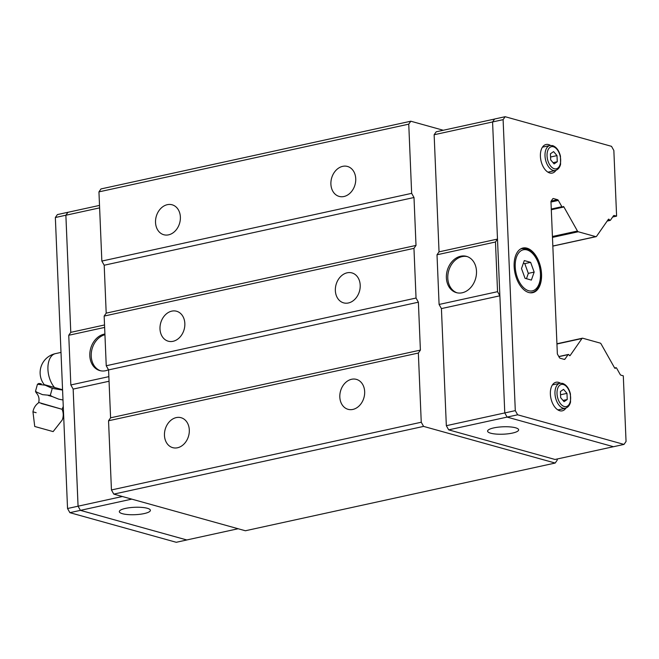 <?xml version="1.0" encoding="UTF-8"?>
<svg xmlns="http://www.w3.org/2000/svg" width="659" height="659" viewBox="0 0 659 659"><rect width="100%" height="100%" fill="white"/><g stroke="black" fill="none" stroke-linecap="round" stroke-linejoin="round"><path stroke-width="0.99" d="M41.155 403.465L62.086 409.288L38.683 402.476C39.581 398.794 38.749 395.557 36.196 392.764L35.504 391.265L37.184 392.369L35.685 391.948M167.328 204.677A15.544 12.167 105.6 0 1 172.131 204.792A15.544 12.167 105.6 0 1 180.261 220.04A15.544 12.167 105.6 0 1 168.589 234.843A15.544 12.167 105.6 0 1 163.786 234.736A15.544 12.167 105.6 0 1 155.648 219.48A15.544 12.167 105.6 0 1 167.328 204.677M342.688 166.348A15.544 12.167 105.6 0 1 347.491 166.455A15.544 12.167 105.6 0 1 355.621 181.711A15.544 12.167 105.6 0 1 343.949 196.514A15.544 12.167 105.6 0 1 339.146 196.407A15.544 12.167 105.6 0 1 331.016 181.151A15.544 12.167 105.6 0 1 342.688 166.348M176.25 417.6A15.544 12.167 105.6 0 1 181.052 417.707A15.544 12.167 105.6 0 1 189.191 432.963A15.544 12.167 105.6 0 1 177.51 447.766A15.544 12.167 105.6 0 1 172.716 447.65A15.544 12.167 105.6 0 1 164.577 432.403A15.544 12.167 105.6 0 1 176.25 417.6M351.609 379.271A15.544 12.167 105.6 0 1 356.412 379.378A15.544 12.167 105.6 0 1 364.551 394.626A15.544 12.167 105.6 0 1 352.878 409.428A15.544 12.167 105.6 0 1 348.076 409.321A15.544 12.167 105.6 0 1 339.937 394.074A15.544 12.167 105.6 0 1 351.609 379.271M171.785 311.139A15.544 12.167 105.6 0 1 176.587 311.246A15.544 12.167 105.6 0 1 184.726 326.502A15.544 12.167 105.6 0 1 173.053 341.304A15.544 12.167 105.6 0 1 168.251 341.197A15.544 12.167 105.6 0 1 160.112 325.941A15.544 12.167 105.6 0 1 171.785 311.139M347.145 272.81A15.544 12.167 105.6 0 1 351.947 272.917A15.544 12.167 105.6 0 1 360.086 288.172A15.544 12.167 105.6 0 1 348.413 302.975A15.544 12.167 105.6 0 1 343.611 302.86A15.544 12.167 105.6 0 1 335.472 287.612A15.544 12.167 105.6 0 1 347.145 272.81M108.488 369.757A18.831 14.737 105.6 0 1 105.629 370.72A18.831 14.737 105.6 0 1 99.814 370.589A18.831 14.737 105.6 0 1 89.954 352.104A18.831 14.737 105.6 0 1 104.097 334.171A18.831 14.737 105.6 0 1 104.905 334.022M125.531 508.394A15.544 3.699 -2.4 0 1 141.726 507.389A15.544 3.699 -2.4 0 1 150.384 510.338A15.544 3.699 -2.4 0 1 144.173 513.583A15.544 3.699 -2.4 0 1 127.978 514.58A15.544 3.699 -2.4 0 1 119.32 511.639A15.544 3.699 -2.4 0 1 125.531 508.394M36.138 412.691L32.95 411.809C33.634 408.036 35.52 405.021 38.601 402.748M36.739 427.04L53.132 431.604L34.738 426.48L32.95 411.809M44.334 384.658L54.516 387.492A19.506 11.219 -102.3 0 1 47.918 367.327A19.506 11.219 -102.3 0 1 55.463 353.619A19.506 19.506 0 0 0 44.211 384.625L46.649 385.301M37.184 392.369L42.53 394.65L50.298 395.384L52.325 396.586L48.288 395.458M52.325 396.586L58.725 399.156L62.992 399.98M457.099 292.818A18.831 14.737 105.6 0 1 447.996 274.095A18.831 14.737 105.6 0 1 462.083 256.623A18.831 14.737 105.6 0 1 467.19 256.582M462.198 292.777A18.831 14.737 105.6 0 1 456.382 292.645A18.831 14.737 105.6 0 1 446.522 274.169A18.831 14.737 105.6 0 1 460.666 256.227A18.831 14.737 105.6 0 1 466.49 256.359A18.831 14.737 105.6 0 1 476.35 274.844A18.831 14.737 105.6 0 1 462.198 292.777M512.43 433.087A15.544 3.699 -2.4 0 1 496.235 434.083A15.544 3.699 -2.4 0 1 487.586 431.143A15.544 3.699 -2.4 0 1 493.789 427.897A15.544 3.699 -2.4 0 1 509.984 426.9A15.544 3.699 -2.4 0 1 518.641 429.841A15.544 3.699 -2.4 0 1 512.43 433.087M528.773 292.514A22.859 13.147 -102.3 0 1 514.424 269.819A22.859 13.147 -102.3 0 1 522.958 248.006A22.859 13.147 -102.3 0 1 526.912 248.155A22.859 13.147 -102.3 0 1 541.261 270.841A22.859 13.147 -102.3 0 1 532.719 292.662A22.859 13.147 -102.3 0 1 528.773 292.514M565.875 408.143A14.63 8.41 -102.3 0 1 562.267 410.837A14.63 8.41 -102.3 0 1 559.738 410.738A14.63 8.41 -102.3 0 1 550.553 396.216A14.63 8.41 -102.3 0 1 556.015 382.253A14.63 8.41 -102.3 0 1 558.544 382.352A14.63 8.41 -102.3 0 1 560.414 383.184M555.908 170.384A14.63 8.41 -102.3 0 1 552.3 173.07A14.63 8.41 -102.3 0 1 549.771 172.979A14.63 8.41 -102.3 0 1 540.586 158.457A14.63 8.41 -102.3 0 1 546.056 144.494A14.63 8.41 -102.3 0 1 548.585 144.585A14.63 8.41 -102.3 0 1 550.454 145.425M614.641 367.994L615.951 367.706A1.096 0.634 77.7 0 1 616.618 368.15L620.16 374.444A1.829 1.054 -102.3 0 0 620.951 375.177L623.299 375.828L626.05 441.481L624.007 444.413L613.488 446.72L507.117 417.098L504.778 412.938L492.578 121.948L494.621 119.007L505.148 116.709L611.511 146.331L613.85 150.491L616.602 216.136L612.664 217M563.017 400.433L567.234 399.511L564.071 401.669L560.652 397.674L560.397 391.528L563.56 389.37L566.979 393.365L567.234 399.511M560.537 394.774L566.979 393.365M552.81 384.386A14.63 8.41 -102.3 0 1 553.371 384.699M558.84 409.709A14.63 8.41 -102.3 0 1 558.461 410.236M553.049 162.674L557.267 161.752L554.112 163.91L550.693 159.915L550.43 153.769L553.593 151.611L557.012 155.606L557.267 161.752M550.57 157.015L557.012 155.606M542.843 146.627A14.63 8.41 -102.3 0 1 543.403 146.941M548.873 171.95A14.63 8.41 -102.3 0 1 548.494 172.477M530.635 262.34L534.169 272.093L531.376 280.083L525.05 278.32L521.508 268.567L524.3 260.577L530.635 262.34L524.786 263.625L523.378 263.229M534.169 272.093L528.329 273.378L524.786 263.625M526.459 278.716L528.329 273.378M615.951 367.706A1.096 0.634 77.7 0 0 615.687 367.895L615.514 368.15A1.096 0.634 -102.3 0 1 615.251 368.34A1.096 0.634 -102.3 0 1 614.583 367.887L601.041 343.841A1.829 1.054 77.7 0 0 600.242 343.108L582.713 338.224A1.829 1.054 77.7 0 0 582.399 338.207A1.829 1.054 77.7 0 0 581.963 338.528L570.142 355.514A1.096 0.634 -102.3 0 1 569.878 355.703A1.096 0.634 -102.3 0 1 569.211 355.25L569.014 354.896A1.096 0.634 77.7 0 0 568.346 354.451A1.096 0.634 77.7 0 0 568.083 354.641L564.994 359.081A1.829 1.054 -102.3 0 1 564.549 359.394A1.829 1.054 -102.3 0 1 564.236 359.386L560.15 358.241A1.829 1.054 -102.3 0 1 559.351 357.507L557.357 353.957L550.957 201.366L552.703 198.861A1.829 1.054 -102.3 0 1 553.14 198.54A1.829 1.054 -102.3 0 1 553.461 198.557L557.547 199.693A1.829 1.054 -102.3 0 1 558.338 200.427L561.88 206.712A1.096 0.634 77.7 0 0 562.547 207.165A1.096 0.634 77.7 0 0 562.811 206.975L562.984 206.72A1.096 0.634 -102.3 0 1 563.247 206.531A1.096 0.634 -102.3 0 1 563.915 206.984L577.457 231.029A1.829 1.054 77.7 0 0 578.256 231.762L595.785 236.647A1.829 1.054 77.7 0 0 596.098 236.655A1.829 1.054 77.7 0 0 596.535 236.342L608.356 219.356A1.096 0.634 -102.3 0 1 608.619 219.167A1.096 0.634 -102.3 0 1 609.287 219.612L609.484 219.974A1.096 0.634 77.7 0 0 610.152 220.419A1.096 0.634 77.7 0 0 610.415 220.23L613.504 215.79A1.829 1.054 -102.3 0 1 613.941 215.477A1.829 1.054 -102.3 0 1 614.262 215.485L616.602 216.136M624.007 444.413L517.636 414.799L515.297 410.639L503.105 119.65L505.148 116.709M613.438 446.703L555.018 459.471L448.672 429.857L517.636 414.799M504.778 412.938L515.297 410.639M439.092 304.458L497.545 291.682L499.868 295.8L441.423 308.593L439.092 304.458L437.008 254.778L439.042 251.853L434.141 134.749L503.105 119.65M439.042 251.853L497.487 239.077L495.469 242.001L437.008 254.778M497.545 291.682L495.469 242.001M448.672 429.857L446.332 425.698L504.778 412.921M446.332 425.698L441.423 308.593M434.141 134.749L436.184 131.808L494.604 119.04M99.517 205.402L67.926 212.305L65.875 215.246L70.785 332.35L68.75 335.274L70.834 384.955L73.165 389.09L78.075 506.194L80.414 510.354L186.761 539.968L238.121 528.74M67.959 212.297L65.867 215.221L70.777 332.358M73.149 389.074L78.059 506.211L80.406 510.371L186.794 539.96M62.572 390.054L52.25 388.365L45.166 385.194L37.456 384.246L38.889 383.464M37.456 384.246L35.504 391.265M52.25 388.365L50.298 395.384M62.564 389.733L44.211 384.625M67.91 212.28L57.391 214.587L55.348 217.519L67.539 508.509L69.879 512.669L176.25 542.291L186.769 539.993M65.867 215.221L55.348 217.519M78.059 506.211L67.539 508.509M131.775 499.127L69.879 512.669M100.53 370.762A18.831 14.737 105.6 0 1 91.379 352.392A18.831 14.737 105.6 0 1 104.938 334.706M70.785 332.35L104.526 324.969M104.633 327.424L68.75 335.274M109.056 381.248L73.165 389.09M108.859 376.643L70.834 384.955M122.376 496.507L78.075 506.194M99.624 207.865L65.875 215.246M443.276 130.26L410.804 121.215L408.753 124.156L411.653 193.351L414 197.511L416.01 245.42L413.959 248.352L416.043 298.041L418.383 302.193L420.393 350.102L418.35 353.043L108.546 420.763L111.445 489.958L113.785 494.118L245.37 530.759L555.183 463.046L557.226 460.106L557.176 459.002M108.546 420.763L110.588 417.822L108.578 369.913L106.239 365.753L104.155 316.073L106.198 313.14L104.196 265.231L101.848 261.071L411.653 193.351M410.804 121.215L100.992 188.935L98.949 191.876L101.848 261.071M418.35 353.043L421.249 422.238L423.589 426.398L555.183 463.046M413.959 248.352L104.155 316.073M106.198 313.14L416.01 245.42M416.043 298.041L106.239 365.753M418.383 302.193L108.578 369.913M414 197.511L104.196 265.231M420.393 350.102L110.588 417.822M421.249 422.238L111.445 489.958M408.753 124.156L98.949 191.876M423.589 426.398L113.785 494.118M530.355 292.81L531.475 292.563A22.488 12.933 -102.3 0 1 529.778 292.736M528.699 290.743A21.03 12.093 -102.3 0 1 515.231 266.821A21.03 12.093 -102.3 0 1 526.986 249.926A21.03 12.093 -102.3 0 1 540.454 273.847A21.03 12.093 -102.3 0 1 528.699 290.743M520.256 249.168A22.488 12.933 -102.3 0 1 521.87 248.616L520.75 248.863M555.413 170.524C558.082 169.569 559.804 167.485 560.578 164.264L560.455 156.199C559.038 150.532 556.427 146.998 552.613 145.606L549.952 145.515A12.801 7.364 77.7 0 0 545.166 157.732A12.801 7.364 77.7 0 0 553.206 170.434A12.801 7.364 77.7 0 0 555.413 170.524L547.934 172.156M554.31 168.762A11.335 6.524 77.7 0 0 560.652 159.651A11.335 6.524 77.7 0 0 553.387 146.759A11.335 6.524 77.7 0 0 547.052 155.87A11.335 6.524 77.7 0 0 554.31 168.762M565.381 408.283C568.05 407.328 569.763 405.244 570.537 402.023L570.422 393.967C569.005 388.291 566.386 384.757 562.58 383.365L559.911 383.274A12.801 7.364 77.7 0 0 555.133 395.491A12.801 7.364 77.7 0 0 563.165 408.193A12.801 7.364 77.7 0 0 565.381 408.283L557.893 409.914M564.277 406.521A11.335 6.524 77.7 0 0 570.62 397.41A11.335 6.524 77.7 0 0 563.354 384.518A11.335 6.524 77.7 0 0 557.02 393.629A11.335 6.524 77.7 0 0 564.277 406.521M614.732 368.101L615.687 367.895M614.929 368.274L615.514 368.15M556.937 343.998L581.963 338.528M569.565 355.638L570.142 355.514M558.873 356.651L568.083 354.641M563.956 359.303L564.994 359.081M552.86 198.688L553.461 198.557M551.155 201.086L557.547 199.693M550.99 202.033L558.338 200.427M551.278 209.035L561.88 206.712M551.311 209.735L563.915 206.984M552.473 237.397L578.256 231.762M552.431 236.499L577.457 231.029M552.835 246.029L595.785 236.647M607.977 219.9L609.287 219.612M607.647 220.37L609.484 219.974M613.661 215.617L614.262 215.485M53.132 431.604L62.251 419.964C63.61 416.389 63.552 412.831 62.086 409.288L63.264 406.479M531.475 292.563C546.599 290.364 541.5 251.911 526.212 248.773L521.87 248.616M559.911 383.274L552.431 384.905M549.952 145.515L542.464 147.146M556.929 343.776L582.399 338.207M558.807 356.535L568.346 354.451M551.303 209.62L562.547 207.165M552.835 246.112L596.098 236.655M607.161 221.078L610.152 220.419M60.999 352.417L55.463 353.619M38.79 383.464L41.253 383.802"/></g></svg>
